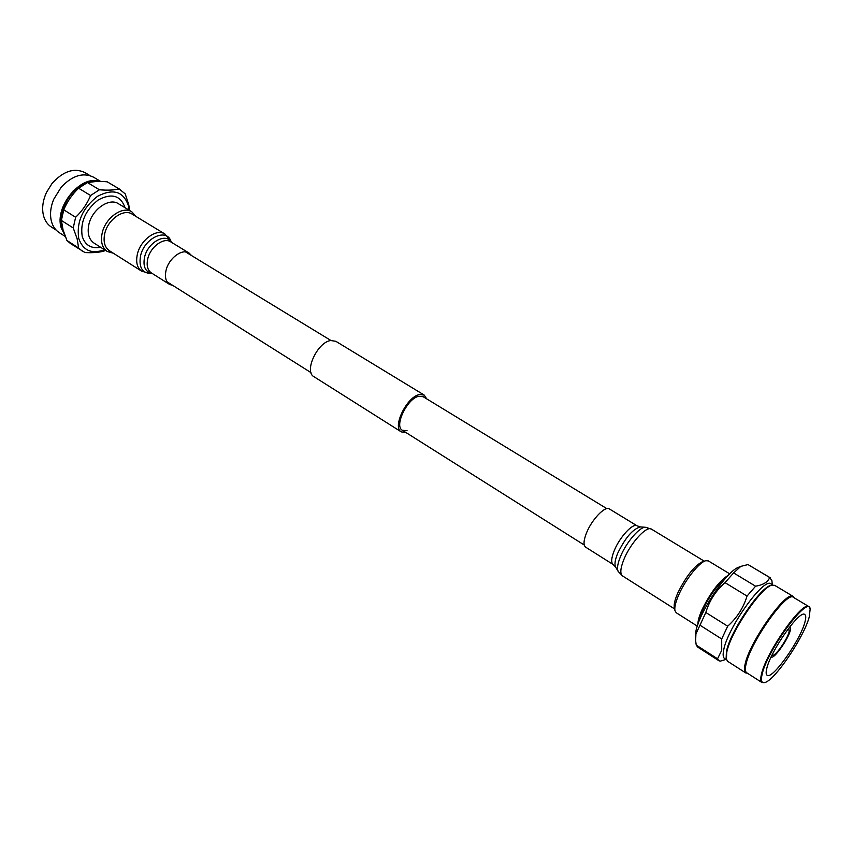<?xml version="1.0" encoding="UTF-8"?>
<svg xmlns="http://www.w3.org/2000/svg" width="853" height="853" viewBox="0 0 853 853"><rect width="100%" height="100%" fill="white"/><g stroke="black" fill="none" stroke-linecap="round" stroke-linejoin="round"><path stroke-width="1.28" d="M405.9 432.503L401.315 431.906C391.975 427.428 406.721 396.784 419.388 394.566L424.176 395.046L426.745 398.895M401.315 431.906L313.872 376.642C303.796 371.641 317.54 342.021 330.729 340.539L335.805 341.285L424.176 395.046M407.052 430.68L402.371 430.275C393.873 426.191 407.276 398.319 418.802 396.282L423.173 396.72L606.824 508.633M100.601 247.263C91.282 248.959 85.151 245.301 82.197 236.281C80.118 222.132 85.492 209.998 98.319 199.901C111.754 192.853 120.678 195.465 125.092 207.759M129.059 210.158L128.43 205.68C123.429 191.349 113.118 188.236 97.498 196.329C82.56 208.047 76.312 222.121 78.753 238.563C83.072 250.622 91.655 254.354 104.514 249.748M66.918 240.471L78.636 248.01L77.143 238.808L73.23 227.954L61.395 220.447L63.037 229.798L66.918 240.471L70.564 243.595L85.012 252.563C93.222 252.978 99.737 252.403 104.556 250.846L105.495 250.366M78.636 248.01L82.261 251.123M61.395 220.447L63.74 209.817C67.152 201.724 72.1 194.516 78.593 188.204L87.443 182.542L99.428 189.782C107.638 190.454 114.206 190.176 119.121 188.929L125.21 193.866L128.739 204.677L129.688 210.531M63.89 232.624L61.96 227.89C57.002 212.29 70.639 187.735 87.123 182.691M64.721 235.023L61.235 227.911C54.08 206.714 81.003 174.364 99.63 181.433M65.286 236.505L59.198 232.602C55.509 230.193 52.95 226.567 51.532 221.727C49.719 214.892 50.434 207.45 53.664 199.389L61.352 186.999C72.505 175.43 83.242 172.157 93.563 177.189L100.665 181.444M56.138 230.075L51.255 226.941C47.597 224.563 45.07 220.98 43.652 216.204C41.701 208.868 42.65 200.935 46.488 192.426L51.905 183.694M61.523 219.178L61.331 216.108M73.091 190.987L82.57 185.24M46.52 192.373L51.916 183.672C63.09 171.144 74.104 167.444 84.959 172.594L89.928 175.569M53.686 199.335L61.309 187.042M87.827 182.457L96.602 181.454M87.443 182.542C92.55 181.38 99.129 181.124 107.179 181.796L120.401 189.622M63.74 209.817L75.629 217.27C82.176 211.043 87.155 203.792 90.578 195.508L78.593 188.204M75.629 217.27L73.23 227.954M119.121 188.929L107.179 181.796M99.428 189.782L90.578 195.508M191.584 255.591L189.014 253C182.233 248.255 168.798 258.246 166.09 270.22C164.597 276.948 165.749 281.671 169.544 284.401L173.01 285.563M136.085 216.523L131.831 211.843L118.428 203.718C109.227 197.363 91.836 209.55 88.797 224.787C87.145 233.327 88.883 239.426 94.022 243.084L107.254 251.486L113.332 253.213M131.831 211.843C122.693 205.509 105.271 217.846 102.157 233.157C100.451 241.73 102.147 247.839 107.254 251.486M141.769 271.233C137.141 267.917 135.67 262.255 137.365 254.247C140.457 239.949 156.589 228.209 164.864 233.978L132.108 214.103C123.674 208.26 107.595 219.658 104.706 233.786C103.117 241.708 104.684 247.359 109.397 250.729L141.769 271.233L150.512 273.514C141.982 272.907 138.666 267 140.574 255.772C144.242 238.35 166.068 227.836 170.792 240.802L171.464 242.327M724.858 579.016C716.125 584.891 701.529 608.253 699.855 619.043L699.78 619.47M755.587 586.203L747.036 596.076C743.464 607.784 737.013 617.828 727.684 626.209L721.702 638.982L699.972 625.206L695.931 633.864L695.632 640.635L695.76 632.062C698.511 613.328 726.628 570.956 738.698 567.234L740.82 566.371L733.612 572.928L755.587 586.203C763.222 584.923 767.924 582.034 769.683 577.524L771.912 580.605L772.285 584.678M725.935 659.433L720.252 661.15L718.876 660.712L697.669 647.064L696.229 645.092L717.544 658.793L721.713 650.327L721.702 638.982M695.632 640.635L696.229 645.092M726.5 659.795L724.645 658.612C723.045 657.535 722.736 654.635 723.707 649.922C727.577 627.669 764.139 576.863 770.973 583.889L772.871 585.03M718.876 660.712L717.544 658.793M794.239 597.836L793.183 596.428L774.695 585.35L771.581 585.243C761.537 585.393 729.965 631.678 726.425 651.649L726.127 658.559L727.609 661.288L745.746 672.921L747.473 673.252M772.562 585.073C762.379 585.222 730.307 632.233 726.713 652.502L726.404 659.508M793.183 596.428C786.743 589.562 749.531 641.765 745.095 664.242C744.008 668.997 744.221 671.897 745.746 672.921M810.169 608.914L808.953 606.654L793.418 597.345C787.095 590.596 750.437 642.032 746.055 664.167C744.968 668.869 745.181 671.727 746.674 672.729L761.921 682.507L764.48 682.592C773.98 681.579 804.027 637.319 809.273 616.836L810.169 608.914C808.633 594.274 767.508 649.655 762.198 673.977C760.673 680.267 761.441 683.136 764.48 682.592M808.953 606.654C802.982 600.096 766.271 651.969 761.505 674.03C760.354 678.711 760.481 681.536 761.921 682.507M766.804 668.389C765.845 672.185 765.951 674.478 767.103 675.256C772.21 680.065 800.359 640.336 804.912 622.136C806.074 617.913 806.032 615.376 804.763 614.523C799.965 609.319 770.707 650.658 766.804 668.389M771.197 656.874L771.315 656.97C773.895 659.465 788.215 639.302 790.379 630.186L790.113 626.358M772.253 654.688L772.53 655.029C774.78 657.215 787.287 639.601 789.164 631.646L788.63 628.277M769.683 577.524L748.006 564.569L740.82 566.371M748.006 564.569L770.291 577.79M747.036 596.076L725.018 582.642C715.784 590.724 709.376 600.672 705.815 612.486L727.684 626.209M725.018 582.642L733.612 572.928M699.972 625.206L705.815 612.486M586.459 533.029C591.715 519.626 605.129 505.594 609.33 508.921L637.116 525.843C633.139 522.633 619.768 536.953 614.32 550.441C611.292 558.001 610.897 562.692 613.136 564.515L585.627 547.146C583.26 545.248 583.537 540.546 586.459 533.029M697.914 624.311C697.818 620.877 699.268 615.866 702.243 609.255C710.933 591.939 719.644 580.584 728.377 575.199M697.306 626.123L676.205 612.721L674.936 610.577C674.35 607.219 675.661 601.887 678.86 594.605C685.46 579.486 699.471 561.978 705.847 560.72L708.331 560.901L729.72 573.845M674.936 610.577L674.296 607.485C673.753 604.372 674.958 599.456 677.911 592.739C686.281 575.956 694.587 565.55 702.797 561.519L705.847 560.72M189.014 253L170.653 241.826C163.797 237.038 150.384 246.858 147.761 258.768C146.321 265.454 147.526 270.177 151.365 272.928L169.544 284.401M171.293 242.22C165.919 232.357 147.718 242.369 144.552 257.233C142.824 266.552 145.309 271.915 152.005 273.333M674.595 608.925L622.477 575.892C619.843 573.749 620.376 568.13 624.065 559.024C630.719 542.743 646.798 525.352 651.468 529.148L645.614 527.293C640.059 526.365 626.411 542.071 620.611 556.252C617.593 563.598 616.794 568.674 618.222 571.478L615.61 567.032C614.309 564.462 615.024 559.845 617.743 553.181C625.398 537.582 632.969 528.828 640.475 526.93L645.614 527.293M584.252 545.024L402.371 430.275M311.004 372.622L167.007 281.778M330.921 340.496L185.527 251.902M152.175 273.44L150.512 273.514M164.864 233.978L170.792 240.802M704.215 561.146L651.468 529.148M615.61 567.032L613.136 564.515M640.475 526.93L637.116 525.843M622.477 575.892L618.222 571.478"/></g></svg>
